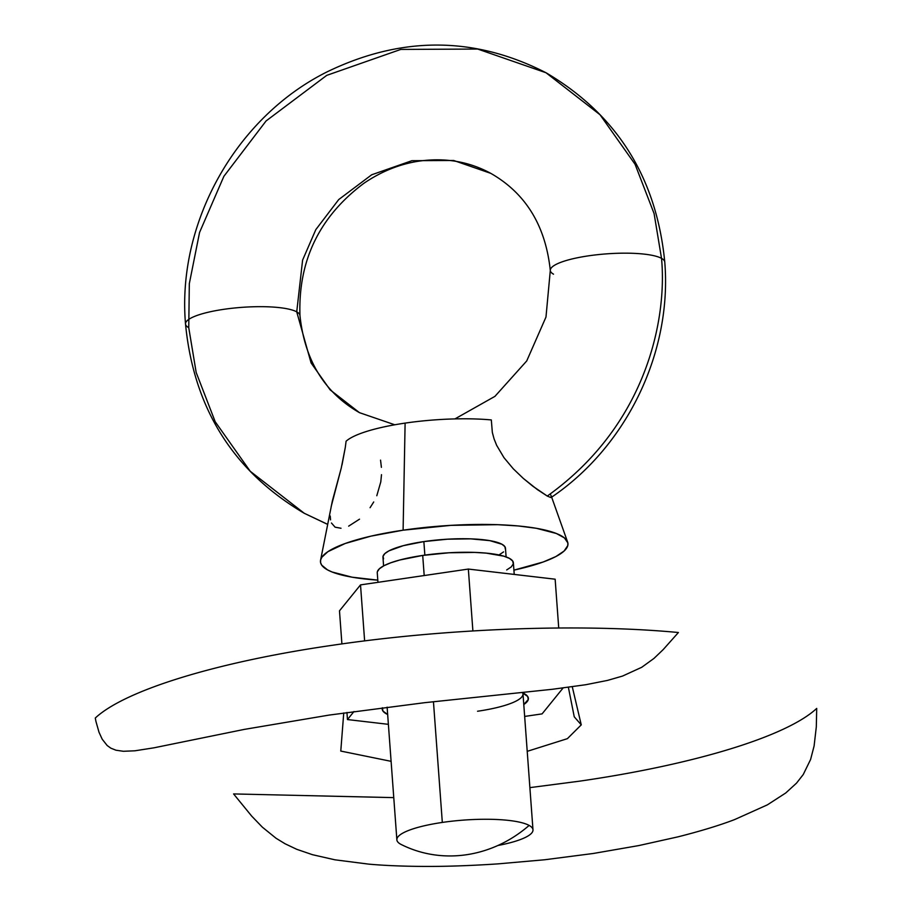 <?xml version="1.0" encoding="UTF-8"?>
<svg xmlns="http://www.w3.org/2000/svg" width="912" height="912" viewBox="0 0 912 912"><rect width="100%" height="100%" fill="white"/><g stroke="black" fill="none" stroke-linecap="round" stroke-linejoin="round"><path stroke-width="1.37" d="M296.731 311.847A57.388 12.437 175.8 0 0 232.948 308.165A57.388 12.437 175.8 0 0 185.501 323.84A57.388 12.437 -4.2 0 1 232.948 308.165A57.388 12.437 -4.2 0 1 296.731 311.847L302.602 260.102L315.814 229.63L338.728 199.557L371.686 174.785L411.905 160.694L453.697 160.489L490.793 173.36L453.697 160.489L411.905 160.694L371.686 174.785L338.728 199.557L315.814 229.63L302.602 260.102L296.731 311.847A57.388 12.437 -4.2 0 1 299.98 315.7A57.388 12.437 175.8 0 0 296.731 311.847L311.095 362.953L330.133 389.857L359.476 412.669L330.133 389.857L311.095 362.953L296.731 311.847M188.75 327.682L189.32 283.666L199.568 232.423L223.885 176.324L266.065 120.965L326.735 75.365L400.79 49.419L477.717 49.054L546.003 72.743L600.028 114.741L635.06 164.274L654.086 213.556L661.519 258.347A57.388 12.437 175.8 0 0 597.736 254.665A57.388 12.437 175.8 0 0 550.301 270.34A57.388 12.437 -4.2 0 1 597.736 254.665A57.388 12.437 -4.2 0 1 661.519 258.347C667.094 316.327 648.432 423.749 547.28 496.06L532.927 486.29L523.317 478.412L513.285 468.802L503.983 457.676L496.664 445.364L494.076 438.911L492.343 432.482L491.317 419.93L492.343 432.482L494.076 438.911L496.664 445.364L503.983 457.676L513.285 468.802L523.317 478.412L537.282 489.527L547.28 496.06C648.432 423.749 667.094 316.327 661.519 258.347L654.086 213.556L635.06 164.274L600.028 114.741L546.003 72.743C474.536 36.172 401.633 35.842 327.283 71.774C236.117 116.964 176.803 222.505 185.512 323.965C193.72 408.359 233.301 471.458 304.266 513.285L327.647 524.343L304.266 513.285L250.241 471.287L215.209 421.754L196.183 372.484L188.75 327.682A57.388 12.437 -4.2 0 1 185.501 323.84M341.008 528.253L335.103 527.182L331.455 523.009M330.543 519.851L330.212 516.01M331.17 506.593L341.259 468.061L332.333 501.064L320.568 560.219A124.078 26.893 -4.2 0 1 403.104 530.191L405.11 423.111A93.058 20.167 175.8 0 0 346.093 441.226L345.283 447.496L346.093 441.226M342.011 464.915L345.283 447.496L341.259 468.061M553.538 274.181A57.388 12.437 -4.2 0 1 550.301 270.34M401.975 844.877A68.24 14.786 -4.2 0 1 400.721 844.25A68.24 14.786 -4.2 0 1 396.868 839.827A68.24 14.786 -4.2 0 1 442.32 822.43L433.451 701.704L442.32 822.43A68.24 14.786 175.8 0 0 400.721 844.25A124.078 114.878 -61.2 0 0 466.385 854.749A124.078 114.878 -61.2 0 0 529.131 825.417A68.24 14.786 175.8 0 0 442.32 822.43A68.24 14.786 -4.2 0 1 529.131 825.417A68.24 14.786 -4.2 0 1 532.984 829.829A68.24 14.786 -4.2 0 1 497.872 845.504M506.696 569.954L511.256 566.899L513.285 563.89L512.692 561.028L509.523 558.429L503.88 556.183L486.142 553.117L474.73 552.41L449 552.775L422.712 555.431L424.194 575.552L422.712 555.431A68.24 14.786 175.8 0 0 377.26 572.839L377.956 582.323M505.373 549.184L504.849 546.607L501.988 544.27L489.812 540.634L470.683 538.855L447.53 539.186L423.863 541.58L424.855 555.134L423.863 541.58A61.412 13.315 175.8 0 0 382.96 557.243L383.587 565.907M491.317 419.93A93.058 20.167 175.8 0 0 405.11 423.111L403.104 530.191L370.99 536.131L345.181 543.495L327.898 551.669L321.879 557.209L320.636 559.922L320.568 562.579L321.697 565.132L327.476 569.863L332.059 571.984L352.089 577.193L377.796 580.135A124.078 26.893 -4.2 0 1 320.568 560.219M661.519 258.347A57.388 12.437 -4.2 0 1 664.768 262.2A57.388 12.437 175.8 0 0 661.519 258.347M567.617 542.07A124.078 26.893 -4.2 0 0 403.104 530.191L450.904 525.358L497.69 524.685L518.438 525.973L536.324 528.287L556.354 533.486L564.414 537.909L567.845 542.902L567.788 545.558L564.106 551.03L555.818 556.582L543.233 561.986L513.912 570.137A124.078 26.893 -4.2 0 0 567.617 542.07L551.304 496.208M506.103 556.913L505.465 548.237A61.412 13.315 175.8 0 0 423.863 541.58L403.298 545.672L388.968 550.837L384.864 553.584L383.04 556.297L383.564 558.874M499.457 554.644L503.561 551.897M550.552 497.473L551.395 497.279M380.543 460.127L381.398 467.343M381.501 474.673L380.783 481.901L376.804 495.729M373.726 501.965L370.067 507.71M359.522 519.167L348.658 526.144M550.711 494.908L551.372 496.413L550.723 497.496L547.28 496.06M95.977 721.563L95.281 718.04C125.058 690.202 216.942 661.998 332.219 645.308C446.903 628.277 581.138 623.318 678.403 632.518L663.195 649.595L653.984 658.407L641.74 667.288L622.52 676.077L607.506 680.409L585.721 684.73L552.512 689.267L424.49 702.707L329.164 715.076L244.188 729.418L153.877 747.829L134.885 750.804L123.382 751.283L115.961 750.211L110.854 748.171L107.171 745.514L102.201 739.199L99.009 732.233L95.977 721.563M393.767 797.624L233.586 793.93L251.678 816.092L262.348 827.161L276.051 838.253L285.114 843.794L296.731 849.3L312.463 854.692L334.932 859.811L368.801 864.143C383.781 865.477 401.177 866.229 420.991 866.4C443.574 866.617 469.178 865.784 497.781 863.892L544.646 859.765L593.256 853.484L638.753 845.584L678.072 836.828C700.815 831.06 719.693 825.303 734.707 819.546L767.38 804.851L785.722 792.995L796.529 783.123L803.244 774.527L810.586 759.514L814.097 745.993L816.308 726.91L816.707 708.407C786.931 736.246 695.047 764.45 579.77 781.139L529.883 787.626M391.1 761.338L340.78 751.066L343.744 712.956M568.37 687.283L574.252 716.821L581.263 724.858L567.389 738.663L527.216 751.34M514.231 574.423L513.376 562.841A68.24 14.786 175.8 0 0 422.712 555.431L399.866 559.979L390.849 562.761L383.929 565.725L379.381 568.78L377.351 571.79M477.546 711.246A68.24 14.786 175.8 0 0 522.793 692.903A68.24 14.786 -4.2 0 1 522.998 693.838A68.24 14.786 -4.2 0 1 477.546 711.246M522.017 692.573A73.279 15.88 -4.2 0 1 526.292 694.99A73.279 15.88 -4.2 0 1 523.784 704.52L528.276 699.493L527.649 696.426L522.017 692.573M360.514 584.888L364.629 640.908L360.514 584.888L468.346 569.065L555.146 579.2L558.725 627.992L555.146 579.2L468.346 569.065L472.895 630.933L468.346 569.065L360.514 584.888L339.481 610.835L360.514 584.888M353.981 711.52L347.461 719.557L346.948 712.5L347.461 719.557L388.387 724.333L347.461 719.557L353.981 711.52M341.909 643.918L339.481 610.835L341.909 643.918M524.651 716.433L542.093 713.879L563.092 687.979L542.093 713.879L524.651 716.433M387.668 714.506L382.949 711.064L382.379 707.758A73.279 15.88 -4.2 0 0 387.668 714.506M394.782 424.787L359.476 412.669C324.535 392.673 304.699 360.308 299.968 315.563C298.076 260.707 319.405 216.589 363.968 183.244C381.113 171.581 399.251 164.24 418.391 161.23C444.691 157.377 468.825 161.424 490.793 173.36C525.745 193.355 545.581 225.731 550.301 270.465L545.98 317.057L526.726 360.947L494.931 396.367L454.928 418.916M387.121 707.153L396.868 839.827M546.003 72.743C616.968 114.57 656.549 177.68 664.768 262.063C672.212 352.34 626.704 446.538 551.27 497.405M304.266 513.285L327.647 524.4M572.269 686.759L581.252 724.858M522.998 693.838L532.984 829.829"/></g></svg>
